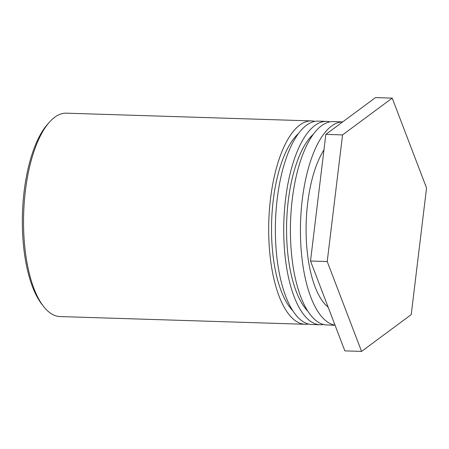 <?xml version="1.0" encoding="UTF-8"?>
<svg xmlns="http://www.w3.org/2000/svg" width="449" height="449" viewBox="0 0 449 449"><rect width="100%" height="100%" fill="white"/><g stroke="black" fill="none" stroke-linecap="round" stroke-linejoin="round"><path stroke-width="0.67" d="M49.429 122.167L47.633 124.188A99.454 38.698 91.8 0 0 22.45 213.578A99.454 38.698 91.8 0 0 41.948 304.383L43.615 306.51A101.738 39.591 -88.2 0 1 25.38 190.948A101.738 39.591 -88.2 0 1 49.429 122.167A101.738 39.591 -88.2 0 1 66.446 113.176L311.589 120.916A101.738 39.591 -88.2 0 1 314.917 121.382M308.525 324.032A101.738 39.591 -88.2 0 1 305.174 324.29L60.026 316.556A101.738 39.591 -88.2 0 1 43.615 306.51M305.174 324.29A101.738 39.591 -88.2 0 1 270.528 198.683A101.738 39.591 -88.2 0 1 311.589 120.916M298.4 133.656A94.481 36.762 91.8 0 0 273.228 200.389A94.481 36.762 91.8 0 0 292.81 310.742M326.625 121.387L318.274 121.123A101.738 39.591 91.8 0 0 277.207 198.896A101.738 39.591 91.8 0 0 311.853 324.504L320.21 324.767A101.738 39.591 -88.2 0 1 285.564 199.16A101.738 39.591 -88.2 0 1 326.625 121.387A101.738 39.591 -88.2 0 1 329.959 121.859M323.561 324.509A101.738 39.591 -88.2 0 1 320.21 324.767M313.436 134.133A94.481 36.762 91.8 0 0 288.264 200.866A94.481 36.762 91.8 0 0 307.846 311.213M342.694 121.892L333.31 121.6A101.738 39.591 91.8 0 0 292.248 199.367A101.738 39.591 91.8 0 0 326.894 324.975L335.055 325.233M335.01 325.115A101.738 39.591 -88.2 0 1 302.272 199.687A101.738 39.591 -88.2 0 1 342.677 121.909M323.959 149.904A87.224 33.939 91.8 0 0 307.672 203.1A87.224 33.939 91.8 0 0 328.124 307.105M310.512 261.015L344.854 350.877L361.563 351.404L327.22 261.543L310.512 261.015L325.839 134.38L375.504 97.596L392.213 98.123L426.55 187.985L411.228 314.62L361.563 351.404M327.22 261.543L342.548 134.908L325.839 134.38M342.548 134.908L392.213 98.123"/></g></svg>
